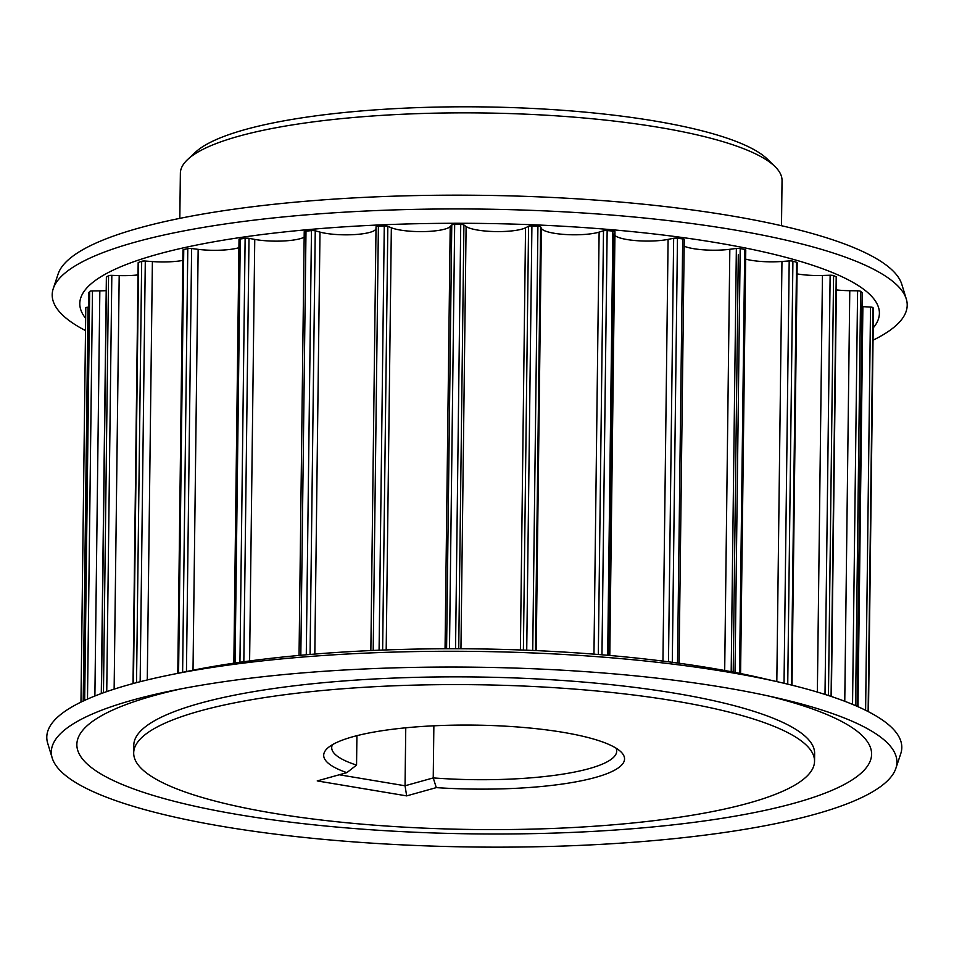 <?xml version="1.0" encoding="UTF-8"?>
<svg xmlns="http://www.w3.org/2000/svg" width="954" height="954" viewBox="0 0 954 954"><rect width="100%" height="100%" fill="white"/><g stroke="black" fill="none" stroke-linecap="round" stroke-linejoin="round"><path stroke-width="1.43" d="M775.006 166.58L767.362 159.127A292.938 62.296 -179.3 0 0 482.056 106.896A292.938 62.296 -179.3 0 0 195.57 152.139L187.747 159.413A300.856 63.978 0.7 0 1 481.985 112.954A300.856 63.978 0.7 0 1 775.006 166.58A300.856 63.978 0.7 0 1 782.041 180.592L781.493 225.728M179.817 218.371L180.366 173.246A300.856 63.978 0.7 0 1 187.747 159.413M433.867 725.803L433.235 777.915L405.045 785.774L406.666 795.886L436.288 787.622L433.235 777.915A142.516 30.301 0.7 0 0 616.713 751.108L616.749 748.604M436.288 787.622A150.434 31.983 -179.3 0 0 621.018 751.931A150.434 31.983 -179.3 0 0 474.508 725.112A150.434 31.983 -179.3 0 0 327.389 748.341A150.434 31.983 -179.3 0 0 346.827 772.657L356.557 765.084A142.516 30.301 0.7 0 1 331.706 747.626A142.516 30.301 0.7 0 1 332.409 744.716M616.093 748.186A142.516 30.301 0.7 0 1 616.713 751.108M405.76 727.807L405.045 785.774L339.254 774.767M346.827 772.657L317.217 780.921L406.666 795.886M356.557 765.084L356.915 735.677M199.362 711.147A340.447 72.397 0.7 0 1 580.259 689.551A340.447 72.397 0.7 0 1 814.537 761.256A340.447 72.397 0.7 0 1 473.232 829.491A340.447 72.397 0.7 0 1 133.691 752.944A340.447 72.397 0.7 0 1 199.362 711.147M873.399 309.072A3.172 0.668 -179.3 0 0 873.411 309.048A3.172 0.668 -179.3 0 0 873.399 309.013A394.288 83.845 -179.3 0 0 873.065 307.713A3.172 0.668 -179.3 0 0 870.537 307.069L865.612 710.277M862.154 292.95A3.172 0.668 -179.3 0 0 862.249 292.783A3.172 0.668 -179.3 0 0 862.154 292.616A394.288 83.845 -179.3 0 0 860.639 291.352A3.172 0.668 -179.3 0 0 857.598 290.815L852.542 704.374M831.387 696.503L836.515 277.125A3.172 0.668 -179.3 0 0 836.205 276.827A394.288 83.845 -179.3 0 0 833.581 275.634A3.172 0.668 -179.3 0 0 830.135 275.229L825.007 694.429M792.011 685.199L797.174 262.672A3.172 0.668 -179.3 0 0 796.554 262.255A394.288 83.845 -179.3 0 0 792.905 261.181A3.172 0.668 -179.3 0 0 789.196 260.931L784.033 683.279M740.59 673.56L745.766 249.972A3.172 0.668 -179.3 0 0 744.728 249.459A394.288 83.845 -179.3 0 0 740.197 248.553A3.172 0.668 -179.3 0 0 736.357 248.445L731.181 671.723M684.101 239.716A3.172 0.668 -179.3 0 0 684.233 239.526A3.172 0.668 -179.3 0 0 682.706 238.929A394.288 83.845 -179.3 0 0 677.471 238.214A3.172 0.668 -179.3 0 0 673.655 238.273L668.48 661.826M614.972 231.727L609.797 655.47L614.96 231.786A3.172 0.668 -179.3 0 0 614.972 231.727A3.172 0.668 -179.3 0 0 612.873 231.071A394.288 83.845 -179.3 0 0 607.149 230.582A3.172 0.668 -179.3 0 0 603.5 230.796L598.313 654.504M535.433 650.58L540.608 226.813A3.172 0.668 -179.3 0 0 537.925 226.181A394.288 83.845 -179.3 0 0 531.915 225.931A3.172 0.668 -179.3 0 0 528.576 226.301L523.4 650.079M540.608 226.813L541.383 228.388A31.673 6.738 -179.3 0 0 565.209 234.493A31.673 6.738 -179.3 0 0 599.124 232.12L603.5 230.796M458.731 648.744L463.906 224.965A3.172 0.668 -179.3 0 0 460.734 224.452A394.288 83.845 -179.3 0 0 454.676 224.452A3.172 0.668 -179.3 0 0 451.767 224.965L446.591 648.744M463.906 224.965L466.101 226.492A31.673 6.738 -179.3 0 0 494.816 231.56A31.673 6.738 -179.3 0 0 525.547 227.803L528.576 226.301M382.637 650.068L387.825 226.325A3.172 0.668 -179.3 0 0 384.271 225.955A394.288 83.845 -179.3 0 0 378.392 226.205A3.172 0.668 -179.3 0 0 376.031 226.825L370.856 650.556L376.031 226.825M387.825 226.325L391.343 227.756A31.673 6.738 -179.3 0 0 423.85 231.583A31.673 6.738 -179.3 0 0 450.205 226.575L451.767 224.965M310.074 654.468L315.249 230.844A3.172 0.668 -179.3 0 0 311.469 230.629A394.288 83.845 -179.3 0 0 305.995 231.118A3.172 0.668 -179.3 0 0 304.231 231.703A3.172 0.668 -179.3 0 0 304.278 231.834M315.249 230.844L319.984 232.108A31.673 6.738 -179.3 0 0 355.031 234.553A31.673 6.738 -179.3 0 0 375.995 228.495M243.83 661.742L249.006 238.345A3.172 0.668 -179.3 0 0 245.13 238.285A394.288 83.845 -179.3 0 0 240.277 239.001A3.172 0.668 -179.3 0 0 239.025 239.526L233.849 663.173M249.006 238.345L254.754 239.406A31.673 6.738 -179.3 0 0 304.159 237.212M186.447 671.544L191.623 248.541A3.172 0.668 -179.3 0 0 187.795 248.636A394.288 83.845 -179.3 0 0 183.752 249.554A3.172 0.668 -179.3 0 0 182.965 249.984L177.79 673.321M191.623 248.541L198.158 249.352A31.673 6.738 -179.3 0 0 238.929 247.706M140.155 681.716L145.294 261.038A3.172 0.668 -179.3 0 0 141.681 261.289A394.288 83.845 -179.3 0 0 138.592 262.362A3.172 0.668 -179.3 0 0 138.163 262.696L133.023 683.589M145.294 261.038L152.39 261.563A31.673 6.738 -179.3 0 0 182.834 260.418M106.741 691.614L111.821 275.348A3.172 0.668 -179.3 0 0 108.553 275.754A394.288 83.845 -179.3 0 0 106.538 276.946A3.172 0.668 -179.3 0 0 106.371 277.161A3.172 0.668 -179.3 0 0 106.538 277.387M111.821 275.348L119.19 275.575A31.673 6.738 -179.3 0 0 138.02 274.919M87.494 699.091L92.478 290.934A3.172 0.668 -179.3 0 0 89.676 291.471A394.288 83.845 -179.3 0 0 88.829 292.747A3.172 0.668 -179.3 0 0 88.805 292.83A3.172 0.668 -179.3 0 0 88.829 292.914M92.478 290.934L99.836 290.863A31.673 6.738 -179.3 0 0 106.204 290.648M83.201 701.047L88.018 307.2A3.172 0.668 -179.3 0 0 85.788 307.808A3.172 0.668 -179.3 0 0 85.788 307.844L80.971 702.12L85.788 307.808M88.018 307.2L88.627 307.164M862.082 306.604A31.673 6.738 -179.3 0 0 862.881 306.651L870.537 307.069M836.36 289.909A31.673 6.738 -179.3 0 0 849.775 290.708L857.598 290.815M797.043 273.881A31.673 6.738 -179.3 0 0 822.455 275.456L830.135 275.229M745.646 259.13A31.673 6.738 -179.3 0 0 781.958 261.468L789.196 260.931M684.161 246.204A31.673 6.738 -179.3 0 0 729.834 249.292L736.357 248.445M614.925 235.459A31.673 6.738 -179.3 0 0 636.95 240.694A31.673 6.738 -179.3 0 0 668.098 239.382L673.655 238.273M895.866 768.352L900.743 753.708A427.535 90.916 -179.3 0 0 781.04 682.575A427.535 90.916 -179.3 0 0 169.108 675.098A427.535 90.916 -179.3 0 0 129.243 684.626A427.535 90.916 -179.3 0 0 47.7 743.285L52.22 758.036A422.825 89.915 -179.3 0 0 355.997 842.06A422.825 89.915 -179.3 0 0 815.36 814.167A422.825 89.915 -179.3 0 0 895.866 768.352A422.825 89.915 -179.3 0 0 777.474 698.006A422.825 89.915 -179.3 0 0 172.292 690.613A422.825 89.915 -179.3 0 0 132.868 700.033A422.825 89.915 -179.3 0 0 52.22 758.036M781.04 682.575L761.256 678.008A399.833 85.013 -179.3 0 0 188.999 671.02L169.108 675.098M181.701 688.74A397.413 84.512 -179.3 0 0 153.475 695.728A397.413 84.512 -179.3 0 0 239.597 814.835A397.413 84.512 -179.3 0 0 794.956 803.006A397.413 84.512 -179.3 0 0 768.113 695.907M814.537 761.256L814.633 753.517A340.447 72.397 -179.3 0 0 580.354 681.812A340.447 72.397 -179.3 0 0 199.446 703.42A340.447 72.397 -179.3 0 0 133.787 745.205L133.691 752.944M85.514 330.585A427.535 90.916 0.7 0 1 53.257 288.621A427.535 90.916 0.7 0 1 134.657 242.292A427.535 90.916 0.7 0 1 599.136 214.09A427.535 90.916 0.7 0 1 906.3 299.043A427.535 90.916 0.7 0 1 873.029 340.196M85.657 318.338A399.833 85.013 0.7 0 1 156.909 254.468A399.833 85.013 0.7 0 1 636.795 232.084A399.833 85.013 0.7 0 1 873.172 327.961M53.257 288.621L58.134 273.965A422.825 89.915 0.7 0 1 138.64 228.149A422.825 89.915 0.7 0 1 598.003 200.257A422.825 89.915 0.7 0 1 901.78 284.28L906.3 299.043M873.399 309.013L868.486 711.732L873.411 309.048M862.154 292.616L857.097 706.318M868.128 711.553L873.065 307.713M836.205 276.827L831.089 696.408M855.583 705.65L860.639 291.352M796.554 262.255L791.391 685.044M828.454 695.538L833.581 275.634M744.728 249.459L739.541 673.345M787.742 684.161L792.905 261.181M682.706 238.929L677.519 663.03M735.021 672.451L740.197 248.553M612.873 231.071L607.686 655.291M672.296 662.326L677.471 238.214M537.925 226.181L532.737 650.461M541.383 228.388L536.22 650.616M601.962 654.802L607.149 230.582M460.734 224.452L455.547 648.744M466.101 226.492L460.949 648.756M526.727 650.211L531.915 225.931M384.271 225.955L379.084 650.211M391.343 227.756L386.191 649.936M449.489 648.744L454.676 224.452M311.469 230.629L306.282 654.79M319.984 232.108L314.82 654.074M373.205 650.449L378.392 226.205M245.13 238.285L239.943 662.291M254.754 239.406L249.602 660.955M300.82 655.279L305.995 231.118M187.795 248.636L182.619 672.331M198.158 249.352L193.018 670.209M235.089 662.994L240.277 239.001M141.681 261.289L136.529 682.659M152.39 261.563L147.274 679.952M178.577 673.154L183.752 249.554M108.553 275.754L103.461 692.771M119.19 275.575L114.134 689.146M133.453 683.469L138.592 262.362M89.676 291.471L84.679 700.355M99.836 290.863L94.887 696.003M101.458 693.498L106.538 276.946M88.805 292.83L83.821 700.761L88.829 292.747M862.881 306.651L857.992 706.711M849.775 290.708L844.767 701.273M822.455 275.456L817.363 692.079M781.958 261.468L776.818 681.609M729.834 249.292L724.694 670.507M668.098 239.382L662.947 661.11M599.124 232.12L593.96 654.158M525.547 227.803L520.395 649.972M450.205 226.575L445.053 648.756M857.205 706.365L862.249 292.783M679.057 663.245L684.233 239.526M304.231 231.703L299.043 655.434M106.371 277.161L101.291 693.558M733.209 672.105L738.301 254.706M608.998 655.398L614.149 233.945"/></g></svg>

